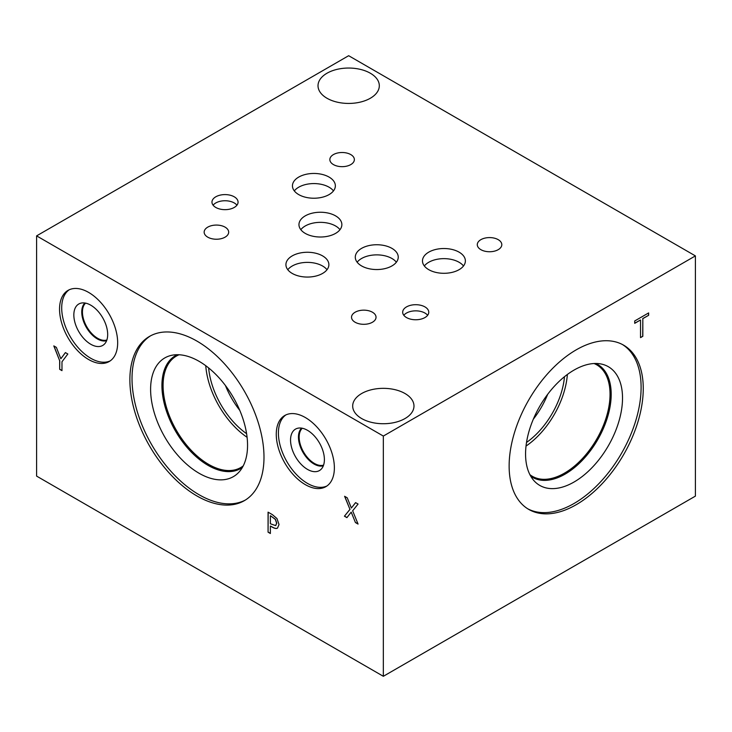 <?xml version="1.0" encoding="UTF-8"?>
<svg xmlns="http://www.w3.org/2000/svg" width="732" height="732" viewBox="0 0 732 732"><rect width="100%" height="100%" fill="white"/><g stroke="black" fill="none" stroke-linecap="round" stroke-linejoin="round"><path stroke-width="1.1" d="M383.339 436.062L383.339 676.295L36.6 476.102L36.6 235.878L383.339 436.062L695.4 255.898L348.661 55.705L36.6 235.878M162.541 394.374A94.84 54.754 120 0 0 163.629 393.972M642.824 336.299L640.527 337.626L640.527 319.976L634.708 323.334L634.708 320.964L648.644 312.921L648.644 315.291L642.824 318.649L642.824 336.299L640.527 337.498M642.824 318.649L642.714 336.235M648.644 315.291L642.714 318.585M648.534 312.985L648.534 315.227M640.527 319.976L634.708 323.205M270.373 515.786L270.373 523.764L275.644 525.603L276.623 523.206L275.378 519.436L270.483 515.721L275.488 519.372L276.733 523.142L275.754 525.539M276.961 518.531L279.029 524.515L277.51 528.083C276.422 528.824 274.692 528.522 272.322 527.168L270.373 526.034L270.373 533.5L268.068 532.164L268.068 512.153L272.423 514.66L276.961 518.531M268.068 532.164L268.177 512.217M270.373 533.372L268.177 532.109M270.373 526.034L272.432 527.104C274.802 528.458 276.531 528.76 277.62 528.019M88.609 359.513A41.093 23.726 60 0 1 61.763 323.306A41.093 23.726 60 0 1 68.067 290.375A41.093 23.726 60 0 1 88.609 292.407A41.093 23.726 60 0 1 115.455 328.622A41.093 23.726 60 0 1 109.16 361.553A41.093 23.726 60 0 1 88.609 359.513M305.317 484.63A41.093 23.726 60 0 1 278.48 448.423A41.093 23.726 60 0 1 284.775 415.492A41.093 23.726 60 0 1 305.317 417.524A41.093 23.726 60 0 1 332.163 453.739A41.093 23.726 60 0 1 325.868 486.661A41.093 23.726 60 0 1 305.317 484.63M196.935 495.957A94.84 54.754 60 0 1 134.981 412.391A94.84 54.754 60 0 1 149.511 336.4A94.84 54.754 60 0 1 196.935 341.094A94.84 54.754 60 0 1 258.89 424.67A94.84 54.754 60 0 1 244.351 500.661A94.84 54.754 60 0 1 196.935 495.957M65.386 352.595L67.829 354.004L61.973 361.782L61.973 370.639L59.667 369.312L59.667 360.73L53.811 345.907L56.364 347.38L60.838 358.772L65.386 352.595M352.65 510.79L358.067 524.075L355.432 522.547L351.214 512.135L346.913 517.634L344.424 516.197L349.951 509.362L344.598 496.278L347.233 497.797L351.369 508.017L355.578 502.619L358.067 504.055L352.65 510.79M351.369 508.017L355.624 502.646M349.951 509.362L344.772 496.378M344.424 516.197L350.061 509.298M346.986 517.542L344.534 516.133M351.214 512.135L355.432 522.547M358.003 523.911L355.542 522.483M60.838 358.772L65.432 352.614M59.667 360.73L53.985 346.007M59.667 369.312L59.777 360.666M61.973 370.511L59.777 369.248M383.339 676.295L695.4 496.122L695.4 255.898M533.344 419.152A60.363 34.852 120 0 0 547.71 394.264M526.034 446.072A64.361 37.158 120 0 0 567.364 374.473M526.518 442.448A60.363 34.852 120 0 0 564.482 376.706M594.055 363.52A64.361 37.158 -60 0 1 596.708 364.82A64.361 37.158 -60 0 1 610.04 394.283A64.361 37.158 -60 0 1 581.949 459.065A64.361 37.158 -60 0 1 532.347 476.303A64.361 37.158 -60 0 1 529.895 474.656M622.52 344.571A94.84 54.754 -60 0 1 641.104 387.338A94.84 54.754 -60 0 1 600.405 482.031A94.84 54.754 -60 0 1 527.708 508.786M643.254 388.582A94.84 54.754 -60 0 1 601.85 484.017A94.84 54.754 -60 0 1 528.779 509.426A94.84 54.754 -60 0 1 509.133 466.01A94.84 54.754 -60 0 1 550.528 370.575A94.84 54.754 -60 0 1 623.609 345.165A94.84 54.754 -60 0 1 643.254 388.582M525.567 454.041A68.552 39.583 -60 0 1 551.315 389.735A68.552 39.583 -60 0 1 601.201 364.014A68.552 39.583 -60 0 1 622.52 398.071A68.552 39.583 -60 0 1 588.244 471.371A68.552 39.583 -60 0 1 533.893 480.595A68.552 39.583 -60 0 1 525.567 454.041M595.775 363.475A65.166 37.625 -60 0 1 597.696 364.463A65.166 37.625 -60 0 1 611.193 394.292A65.166 37.625 -60 0 1 582.745 459.879A65.166 37.625 -60 0 1 532.53 477.337A65.166 37.625 -60 0 1 530.709 476.166M597.687 364.454A65.166 37.625 -60 0 1 611.174 394.283A65.166 37.625 -60 0 1 582.736 459.861A65.166 37.625 -60 0 1 532.521 477.337M225.41 385.49A60.363 34.852 -120 0 0 239.785 410.387M205.756 365.698A64.361 37.158 -120 0 0 247.096 437.306M208.647 367.94A60.363 34.852 -120 0 0 246.602 433.683M243.234 465.881A64.361 37.158 60 0 1 240.773 467.538A64.361 37.158 60 0 1 191.18 450.29A64.361 37.158 60 0 1 163.08 385.517A64.361 37.158 60 0 1 176.412 356.054A64.361 37.158 60 0 1 179.075 354.755M245.412 500.02A94.84 54.754 60 0 1 199.077 494.722A94.84 54.754 60 0 1 137.424 412.134A94.84 54.754 60 0 1 150.6 335.796M199.077 473.256A68.552 39.583 60 0 1 152.732 406.928A68.552 39.583 60 0 1 171.919 355.249A68.552 39.583 60 0 1 199.077 361.315A68.552 39.583 60 0 1 241.899 415.767A68.552 39.583 60 0 1 239.227 471.829A68.552 39.583 60 0 1 199.077 473.256M242.411 467.4A65.166 37.625 60 0 1 240.59 468.572A65.166 37.625 60 0 1 208.007 465.342A65.166 37.625 60 0 1 165.432 407.916A65.166 37.625 60 0 1 175.424 355.697A65.166 37.625 60 0 1 177.345 354.709M240.599 468.562A65.166 37.625 60 0 1 208.025 465.332A65.166 37.625 60 0 1 165.459 407.916A65.166 37.625 60 0 1 175.433 355.688M326.911 485.993A41.093 23.726 60 0 1 307.467 483.385A41.093 23.726 60 0 1 280.923 448.158A41.093 23.726 60 0 1 285.883 414.916M307.467 469.377A23.927 13.816 60 0 1 291.391 446.648A23.927 13.816 60 0 1 297.439 428.312A23.927 13.816 60 0 1 307.467 430.297A23.927 13.816 60 0 1 322.574 449.741A23.927 13.816 60 0 1 321.101 469.285A23.927 13.816 60 0 1 307.467 469.377M323.334 465.799A21.969 12.682 60 0 1 313.991 464.006A21.969 12.682 60 0 1 300.093 446.053A21.969 12.682 60 0 1 301.584 428.119M302.289 428.247A21.475 12.398 -120 0 0 299.159 437.105A21.475 12.398 -120 0 0 307.623 457.71A21.475 12.398 -120 0 0 323.581 465.122M106.863 340.005A21.475 12.398 60 0 1 90.905 332.593A21.475 12.398 60 0 1 82.442 311.988A21.475 12.398 60 0 1 85.58 303.13M110.203 360.876A41.093 23.726 60 0 1 90.759 358.268A41.093 23.726 60 0 1 64.215 323.041A41.093 23.726 60 0 1 69.165 289.799M90.759 344.26A23.927 13.816 60 0 1 74.682 321.531A23.927 13.816 60 0 1 80.73 303.194A23.927 13.816 60 0 1 90.759 305.18A23.927 13.816 60 0 1 105.856 324.624A23.927 13.816 60 0 1 104.383 344.168A23.927 13.816 60 0 1 90.759 344.26M106.625 340.682A21.969 12.682 60 0 1 97.283 338.889A21.969 12.682 60 0 1 83.384 320.936A21.969 12.682 60 0 1 84.875 303.002M370.337 73.227A30.643 17.696 180 0 1 379.313 85.736A30.643 17.696 180 0 1 360.391 102.087A30.643 17.696 180 0 1 326.994 98.253A30.643 17.696 180 0 1 318.017 85.736A30.643 17.696 180 0 1 336.93 69.394A30.643 17.696 180 0 1 370.337 73.227M405.006 393.523A30.643 17.696 180 0 1 413.983 406.031A30.643 17.696 180 0 1 395.07 422.382A30.643 17.696 180 0 1 361.663 418.548A30.643 17.696 180 0 1 352.687 406.031A30.643 17.696 180 0 1 371.609 389.689A30.643 17.696 180 0 1 405.006 393.523M427.625 315.3A13.048 7.53 0 0 0 424.944 313.049A13.048 7.53 0 0 0 403.817 315.3M424.944 306.9A13.048 7.53 180 0 1 428.769 312.225A13.048 7.53 180 0 1 420.717 319.189A13.048 7.53 180 0 1 406.498 317.551A13.048 7.53 180 0 1 402.682 312.225A13.048 7.53 180 0 1 410.734 305.271A13.048 7.53 180 0 1 424.944 306.9M236.921 205.198A13.048 7.53 0 0 0 234.24 202.947A13.048 7.53 0 0 0 213.113 205.198M234.24 196.798A13.048 7.53 180 0 1 238.065 202.124A13.048 7.53 180 0 1 230.013 209.087A13.048 7.53 180 0 1 215.794 207.449A13.048 7.53 180 0 1 211.969 202.124A13.048 7.53 180 0 1 220.021 195.17A13.048 7.53 180 0 1 234.24 196.798M339.996 229.683A21.457 12.389 0 0 0 335.576 225.978A21.457 12.389 0 0 0 300.825 229.683M335.576 215.867A21.457 12.389 180 0 1 341.862 224.623A21.457 12.389 180 0 1 328.622 236.07A21.457 12.389 180 0 1 305.244 233.389A21.457 12.389 180 0 1 298.958 224.623A21.457 12.389 180 0 1 312.198 213.186A21.457 12.389 180 0 1 335.576 215.867M463.512 265.972A21.457 12.389 0 0 0 459.092 262.266A21.457 12.389 0 0 0 424.34 265.972M459.092 252.156A21.457 12.389 180 0 1 465.378 260.912A21.457 12.389 180 0 1 452.138 272.359A21.457 12.389 180 0 1 428.76 269.669A21.457 12.389 180 0 1 422.474 260.912A21.457 12.389 180 0 1 435.714 249.466A21.457 12.389 180 0 1 459.092 252.156M333.481 190.896A21.457 12.389 0 0 0 329.071 187.2A21.457 12.389 0 0 0 294.319 190.896M329.071 177.08A21.457 12.389 180 0 1 335.357 185.846A21.457 12.389 180 0 1 322.107 197.283A21.457 12.389 180 0 1 298.729 194.602A21.457 12.389 180 0 1 292.443 185.846A21.457 12.389 180 0 1 305.692 174.399A21.457 12.389 180 0 1 329.071 177.08M327.012 269.724A21.475 12.398 0 0 0 322.592 266.018A21.475 12.398 0 0 0 287.795 269.724M322.592 255.898A21.475 12.398 180 0 1 328.878 264.664A21.475 12.398 180 0 1 315.62 276.12A21.475 12.398 180 0 1 292.214 273.429A21.475 12.398 180 0 1 285.919 264.664A21.475 12.398 180 0 1 299.187 253.208A21.475 12.398 180 0 1 322.592 255.898M396.369 262.212A21.475 12.398 0 0 0 391.949 258.506A21.475 12.398 0 0 0 357.152 262.212M391.949 248.377A21.475 12.398 180 0 1 398.245 257.142A21.475 12.398 180 0 1 384.986 268.598A21.475 12.398 180 0 1 361.571 265.917A21.475 12.398 180 0 1 355.285 257.142A21.475 12.398 180 0 1 368.544 245.687A21.475 12.398 180 0 1 391.949 248.377M225.09 227.149A12.261 7.082 180 0 1 228.677 232.154A12.261 7.082 180 0 1 221.11 238.696A12.261 7.082 180 0 1 207.751 237.159A12.261 7.082 180 0 1 204.155 232.154A12.261 7.082 180 0 1 211.722 225.612A12.261 7.082 180 0 1 225.09 227.149M498.208 239.657A12.261 7.082 180 0 1 501.804 244.662A12.261 7.082 180 0 1 494.237 251.204A12.261 7.082 180 0 1 480.878 249.667A12.261 7.082 180 0 1 477.282 244.662A12.261 7.082 180 0 1 484.849 238.129A12.261 7.082 180 0 1 498.208 239.657M372.451 312.225A12.261 7.082 180 0 1 376.038 317.231A12.261 7.082 180 0 1 368.471 323.773A12.261 7.082 180 0 1 355.112 322.236A12.261 7.082 180 0 1 351.525 317.231A12.261 7.082 180 0 1 359.092 310.697A12.261 7.082 180 0 1 372.451 312.225M350.774 154.58A12.261 7.082 180 0 1 354.37 159.585A12.261 7.082 180 0 1 346.803 166.127A12.261 7.082 180 0 1 333.444 164.59A12.261 7.082 180 0 1 329.848 159.585A12.261 7.082 180 0 1 337.415 153.043A12.261 7.082 180 0 1 350.774 154.58"/></g></svg>
